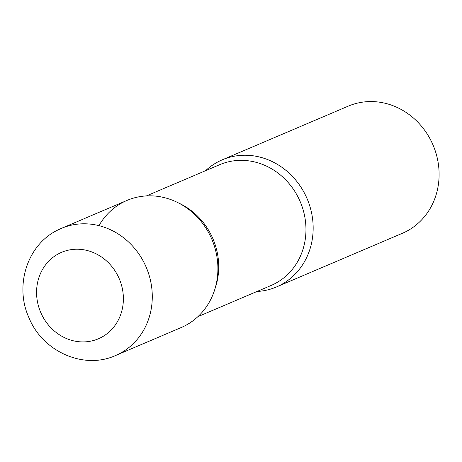 <?xml version="1.0" encoding="UTF-8"?>
<svg xmlns="http://www.w3.org/2000/svg" width="462" height="462" viewBox="0 0 462 462"><rect width="100%" height="100%" fill="white"/><g stroke="black" fill="none" stroke-linecap="round" stroke-linejoin="round"><path stroke-width="0.69" d="M184.251 326.137A69.098 62.826 66.9 0 1 181.162 327.564L115.54 355.532A69.098 62.826 66.9 0 0 118.624 354.106A69.098 62.826 66.9 0 0 145.495 265.621A69.098 62.826 66.9 0 0 61.359 228.395L126.986 200.427A69.098 62.826 66.9 0 1 211.117 237.653A69.098 62.826 66.9 0 1 184.251 326.137M279.504 285.545A69.098 62.826 66.9 0 1 276.42 286.971A69.098 62.826 66.9 0 1 256.999 291.487A69.098 62.826 -113.1 0 0 305.578 195.368A69.098 62.826 -113.1 0 0 205.538 170.715A69.098 62.826 66.9 0 1 219.155 161.261A69.098 62.826 66.9 0 1 222.239 159.835A69.098 62.826 66.9 0 1 306.375 197.06A69.098 62.826 66.9 0 1 279.504 285.545M222.239 159.835L348.181 106.168A69.098 62.826 66.9 0 1 432.317 143.393A69.098 62.826 66.9 0 1 405.445 231.878A69.098 62.826 66.9 0 1 402.356 233.304L276.42 286.971M177.997 328.805A69.098 62.826 -113.1 0 0 210.326 235.967A69.098 62.826 -113.1 0 0 155.238 196.079A69.098 62.826 -113.1 0 0 98.96 225.647M100.497 337.826A46.985 42.723 66.9 0 1 41.73 314.634A46.985 42.723 66.9 0 1 59.459 253.315A46.985 42.723 66.9 0 1 118.226 276.507A46.985 42.723 66.9 0 1 100.497 337.826M59.506 229.221A69.098 62.826 66.9 0 1 61.359 228.395L58.068 229.914C27.218 244.444 14.207 285.891 29.008 317.856C42.579 351.426 83.593 370.05 115.54 355.532M197.869 316.684L271.055 285.493A65.639 59.679 -113.1 0 0 298.758 198.481A65.639 59.679 -113.1 0 0 219.589 164.726L146.402 195.911M215.038 288.623A65.639 59.679 -113.1 0 0 211.515 235.66A65.639 59.679 -113.1 0 0 178.534 202.968"/></g></svg>

